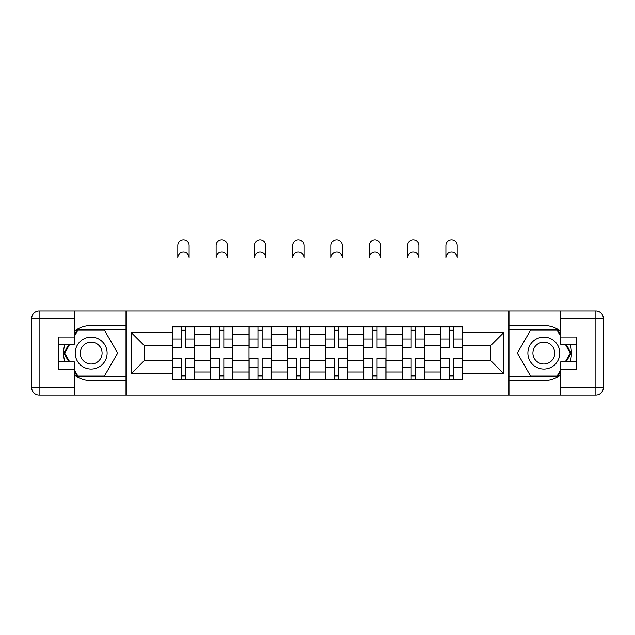 <?xml version="1.0" encoding="UTF-8"?>
<svg xmlns="http://www.w3.org/2000/svg" width="635" height="635" viewBox="0 0 635 635"><rect width="100%" height="100%" fill="white"/><g stroke="black" fill="none" stroke-linecap="round" stroke-linejoin="round"><path stroke-width="0.95" d="M74.224 374.912A27.615 27.615 0 0 0 91.162 380.714L126.016 380.714L126.016 395.2L508.984 395.2L508.984 380.714L543.838 380.714A27.615 27.615 0 0 0 560.776 374.912M560.776 331.279A27.615 27.615 0 0 0 543.838 325.477L508.984 325.477L508.984 310.991L126.016 310.991L126.016 325.477L91.162 325.477A27.615 27.615 0 0 0 74.224 331.279M210.709 379.484L210.709 334.193L194.508 334.193L194.508 379.484M194.508 334.193L194.508 326.707M210.709 334.193L210.709 326.707M232.807 326.707L232.807 379.484M249.007 379.484L249.007 326.707M271.105 326.707L271.105 379.484M287.306 379.484L287.306 326.707M309.396 326.707L309.396 379.484M325.604 379.484L325.604 326.707M347.694 326.707L347.694 379.484M363.895 379.484L363.895 326.707M385.993 326.707L385.993 379.484M402.193 379.484L402.193 326.707M424.291 326.707L424.291 379.484M440.492 379.484L440.492 326.707M440.492 360.704L424.291 360.704M402.193 360.704L385.993 360.704M363.895 360.704L347.694 360.704M325.604 360.704L309.396 360.704M287.306 360.704L271.105 360.704M249.007 360.704L232.807 360.704M210.709 360.704L194.508 360.704M440.492 345.488L424.291 345.488M402.193 345.488L385.993 345.488M363.895 345.488L347.694 345.488M325.604 345.488L309.396 345.488M287.306 345.488L271.105 345.488M249.007 345.488L232.807 345.488M210.709 345.488L194.508 345.488M144.185 360.704L172.418 360.704L172.418 345.488L144.185 345.488L144.185 360.704L131.175 373.713L131.175 332.478L172.418 332.478L172.418 345.488M462.582 345.488L462.582 360.704L490.815 360.704L490.815 345.488L462.582 345.488L462.582 326.707L172.418 326.707L172.418 332.478M462.582 332.478L503.825 332.478L503.825 373.713L462.582 373.713L462.582 360.704M172.418 360.704L172.418 379.484L462.582 379.484L462.582 373.713M172.418 373.713L131.175 373.713M508.738 395.2L508.738 310.991M126.262 395.2L126.262 310.991M185.547 375.801L181.38 375.801M181.38 330.39L185.547 330.39M223.845 375.801L219.67 375.801M219.67 330.39L223.845 330.39M262.144 375.801L257.969 375.801M257.969 330.39L262.144 330.39M300.442 375.801L296.267 375.801M296.267 330.39L300.442 330.39M338.733 375.801L334.558 375.801M334.558 330.39L338.733 330.39M377.031 375.801L372.856 375.801M372.856 330.39L377.031 330.39M415.33 375.801L411.155 375.801M411.155 330.39L415.33 330.39M453.62 375.801L449.453 375.801M449.453 330.39L453.62 330.39M131.175 332.478L144.185 345.488M490.815 360.704L503.825 373.713M490.815 345.488L503.825 332.478M189.111 257.723A5.644 5.644 0 0 0 183.459 252.079A5.644 5.644 0 0 0 177.816 257.723L177.816 245.451A5.644 5.644 0 0 1 183.459 239.8A5.644 5.644 0 0 1 189.111 245.451L189.111 257.723M185.547 347.297L194.389 347.297L194.389 347.821L185.547 347.821L185.547 326.954L194.389 326.954L189.476 326.954M194.389 347.297L194.389 326.954M181.38 330.144L185.547 330.144M177.451 326.954L172.537 326.954L172.537 347.821L181.38 347.821L181.38 326.954L189.111 326.707M172.537 326.954L181.38 326.954L177.816 326.707M181.38 358.894L172.537 358.894L172.537 358.37L181.38 358.37L181.38 379.238L172.537 379.238L177.451 379.238M172.537 358.894L172.537 379.238M185.547 376.047L181.38 376.047M189.476 379.238L194.389 379.238L194.389 358.37L185.547 358.37L185.547 379.238L177.816 379.238M194.389 379.238L189.111 379.238M227.401 257.723A5.644 5.644 0 0 0 221.758 252.079A5.644 5.644 0 0 0 216.114 257.723L216.114 245.451A5.644 5.644 0 0 1 221.758 239.8A5.644 5.644 0 0 1 227.401 245.451L227.401 257.723M223.845 347.297L232.68 347.297L232.68 347.821L223.845 347.821L223.845 326.954L232.68 326.954L227.774 326.954M232.68 347.297L232.68 326.954M219.67 330.144L223.845 330.144M215.741 326.954L210.836 326.954L210.836 347.821L219.67 347.821L219.67 326.954L227.401 326.707M210.836 326.954L219.67 326.954L216.114 326.707M265.7 257.723A5.644 5.644 0 0 0 260.056 252.079A5.644 5.644 0 0 0 254.413 257.723L254.413 245.451A5.644 5.644 0 0 1 260.056 239.8A5.644 5.644 0 0 1 265.7 245.451L265.7 257.723M262.144 347.297L270.978 347.297L270.978 347.821L262.144 347.821L262.144 326.954L270.978 326.954L266.073 326.954M270.978 347.297L270.978 326.954M257.969 330.144L262.144 330.144M254.04 326.954L249.134 326.954L249.134 347.821L257.969 347.821L257.969 326.954L265.7 326.707M249.134 326.954L257.969 326.954L254.413 326.707M64.953 344.384A27.615 27.615 0 0 0 64.953 361.807M126.016 310.991L74.224 310.991L74.224 344.384L58.507 344.384M126.016 395.2L39.116 395.2A7.366 7.366 0 0 1 31.75 387.834L31.75 318.357A7.366 7.366 0 0 1 39.116 310.991L74.224 310.991M126.016 380.714L126.016 325.477M58.507 361.807L74.224 361.807L74.224 395.2M74.224 337.018L58.507 337.018L58.507 369.173L74.224 369.173M126.016 329.406L77.478 329.406L74.224 335.058M74.224 371.134L77.478 376.785L126.016 376.785M68.834 344.384L63.802 353.1L68.834 361.807M570.047 361.807A27.615 27.615 0 0 0 570.047 344.384M508.984 395.2L560.776 395.2L560.776 361.807L576.493 361.807M508.984 310.991L595.884 310.991A7.366 7.366 0 0 1 603.25 318.357L603.25 387.834A7.366 7.366 0 0 1 595.884 395.2L560.776 395.2M508.984 325.477L508.984 380.714M576.493 344.384L560.776 344.384L560.776 310.991M560.776 369.173L576.493 369.173L576.493 337.018L560.776 337.018M508.984 376.785L557.522 376.785L560.776 371.134M560.776 335.058L557.522 329.406L508.984 329.406M566.166 361.807L571.198 353.1L566.166 344.384M75.2 353.1A15.954 15.954 0 0 0 91.162 369.054A15.954 15.954 0 0 0 107.117 353.1A15.954 15.954 0 0 0 91.162 337.137A15.954 15.954 0 0 0 75.2 353.1M80.232 353.1A10.922 10.922 0 0 0 91.162 364.022A10.922 10.922 0 0 0 102.084 353.1A10.922 10.922 0 0 0 91.162 342.17A10.922 10.922 0 0 0 80.232 353.1M74.224 336.526L77.907 330.144L104.41 330.144L117.665 353.1L104.41 376.047L77.907 376.047L74.224 369.665M69.683 361.807L64.651 353.1L69.683 344.384M527.883 353.1A15.954 15.954 0 0 0 543.838 369.054A15.954 15.954 0 0 0 559.8 353.1A15.954 15.954 0 0 0 543.838 337.137A15.954 15.954 0 0 0 527.883 353.1M532.916 353.1A10.922 10.922 0 0 0 543.838 364.022A10.922 10.922 0 0 0 554.768 353.1A10.922 10.922 0 0 0 543.838 342.17A10.922 10.922 0 0 0 532.916 353.1M560.776 369.665L557.093 376.047L530.59 376.047L517.334 353.1L530.59 330.144L557.093 330.144L560.776 336.526M565.317 344.384L570.349 353.1L565.317 361.807M219.67 358.894L210.836 358.894L210.836 358.37L219.67 358.37L219.67 379.238L210.836 379.238L215.741 379.238M210.836 358.894L210.836 379.238M223.845 376.047L219.67 376.047M227.774 379.238L232.68 379.238L232.68 358.37L223.845 358.37L223.845 379.238L216.114 379.238M232.68 379.238L227.401 379.238M257.969 358.894L249.134 358.894L249.134 358.37L257.969 358.37L257.969 379.238L249.134 379.238L254.04 379.238M249.134 358.894L249.134 379.238M262.144 376.047L257.969 376.047M266.073 379.238L270.978 379.238L270.978 358.37L262.144 358.37L262.144 379.238L254.413 379.238M270.978 379.238L265.7 379.238M303.998 257.723A5.644 5.644 0 0 0 298.355 252.079A5.644 5.644 0 0 0 292.703 257.723L292.703 245.451A5.644 5.644 0 0 1 298.355 239.8A5.644 5.644 0 0 1 303.998 245.451L303.998 257.723M300.442 347.297L309.277 347.297L309.277 347.821L300.442 347.821L300.442 326.954L309.277 326.954L304.363 326.954M309.277 347.297L309.277 326.954M296.267 330.144L300.442 330.144M292.338 326.954L287.425 326.954L287.425 347.821L296.267 347.821L296.267 326.954L303.998 326.707M287.425 326.954L296.267 326.954L292.703 326.707M342.297 257.723A5.644 5.644 0 0 0 336.645 252.079A5.644 5.644 0 0 0 331.002 257.723L331.002 245.451A5.644 5.644 0 0 1 336.645 239.8A5.644 5.644 0 0 1 342.297 245.451L342.297 257.723M338.733 347.297L347.575 347.297L347.575 347.821L338.733 347.821L338.733 326.954L347.575 326.954L342.662 326.954M347.575 347.297L347.575 326.954M334.558 330.144L338.733 330.144M330.637 326.954L325.723 326.954L325.723 347.821L334.558 347.821L334.558 326.954L342.297 326.707M325.723 326.954L334.558 326.954L331.002 326.707M380.587 257.723A5.644 5.644 0 0 0 374.944 252.079A5.644 5.644 0 0 0 369.3 257.723L369.3 245.451A5.644 5.644 0 0 1 374.944 239.8A5.644 5.644 0 0 1 380.587 245.451L380.587 257.723M377.031 347.297L385.866 347.297L385.866 347.821L377.031 347.821L377.031 326.954L385.866 326.954L380.96 326.954M385.866 347.297L385.866 326.954M372.856 330.144L377.031 330.144M368.927 326.954L364.022 326.954L364.022 347.821L372.856 347.821L372.856 326.954L380.587 326.707M364.022 326.954L372.856 326.954L369.3 326.707M296.267 358.894L287.425 358.894L287.425 358.37L296.267 358.37L296.267 379.238L287.425 379.238L292.338 379.238M287.425 358.894L287.425 379.238M300.442 376.047L296.267 376.047M304.363 379.238L309.277 379.238L309.277 358.37L300.442 358.37L300.442 379.238L292.703 379.238M309.277 379.238L303.998 379.238M334.558 358.894L325.723 358.894L325.723 358.37L334.558 358.37L334.558 379.238L325.723 379.238L330.637 379.238M325.723 358.894L325.723 379.238M338.733 376.047L334.558 376.047M342.662 379.238L347.575 379.238L347.575 358.37L338.733 358.37L338.733 379.238L331.002 379.238M347.575 379.238L342.297 379.238M372.856 358.894L364.022 358.894L364.022 358.37L372.856 358.37L372.856 379.238L364.022 379.238L368.927 379.238M364.022 358.894L364.022 379.238M377.031 376.047L372.856 376.047M380.96 379.238L385.866 379.238L385.866 358.37L377.031 358.37L377.031 379.238L369.3 379.238M385.866 379.238L380.587 379.238M418.886 257.723A5.644 5.644 0 0 0 413.242 252.079A5.644 5.644 0 0 0 407.599 257.723L407.599 245.451A5.644 5.644 0 0 1 413.242 239.8A5.644 5.644 0 0 1 418.886 245.451L418.886 257.723M415.33 347.297L424.164 347.297L424.164 347.821L415.33 347.821L415.33 326.954L424.164 326.954L419.259 326.954M424.164 347.297L424.164 326.954M411.155 330.144L415.33 330.144M407.225 326.954L402.32 326.954L402.32 347.821L411.155 347.821L411.155 326.954L418.886 326.707M402.32 326.954L411.155 326.954L407.599 326.707M411.155 358.894L402.32 358.894L402.32 358.37L411.155 358.37L411.155 379.238L402.32 379.238L407.225 379.238M402.32 358.894L402.32 379.238M415.33 376.047L411.155 376.047M419.259 379.238L424.164 379.238L424.164 358.37L415.33 358.37L415.33 379.238L407.599 379.238M424.164 379.238L418.886 379.238M457.184 257.723A5.644 5.644 0 0 0 451.541 252.079A5.644 5.644 0 0 0 445.889 257.723L445.889 245.451A5.644 5.644 0 0 1 451.541 239.8A5.644 5.644 0 0 1 457.184 245.451L457.184 257.723M453.62 347.297L462.463 347.297L462.463 347.821L453.62 347.821L453.62 326.954L462.463 326.954L457.549 326.954M462.463 347.297L462.463 326.954M449.453 330.144L453.62 330.144M445.524 326.954L440.611 326.954L440.611 347.821L449.453 347.821L449.453 326.954L457.184 326.707M440.611 326.954L449.453 326.954L445.889 326.707M449.453 358.894L440.611 358.894L440.611 358.37L449.453 358.37L449.453 379.238L440.611 379.238L445.524 379.238M440.611 358.894L440.611 379.238M453.62 376.047L449.453 376.047M457.549 379.238L462.463 379.238L462.463 358.37L453.62 358.37L453.62 379.238L445.889 379.238M462.463 379.238L457.184 379.238M402.193 334.193L385.993 334.193M363.895 334.193L347.694 334.193M325.604 334.193L309.396 334.193M287.306 334.193L271.105 334.193M249.007 334.193L232.807 334.193M440.492 334.193L424.291 334.193M402.193 371.999L385.993 371.999M363.895 371.999L347.694 371.999M325.604 371.999L309.396 371.999M287.306 371.999L271.105 371.999M249.007 371.999L232.807 371.999M210.709 371.999L194.508 371.999M440.492 371.999L424.291 371.999M185.547 339.011L194.389 339.011M172.537 347.297L181.38 347.297M172.537 339.011L181.38 339.011M181.38 367.181L172.537 367.181M194.389 358.894L185.547 358.894M194.389 367.181L185.547 367.181M223.845 339.011L232.68 339.011M210.836 347.297L219.67 347.297M210.836 339.011L219.67 339.011M262.144 339.011L270.978 339.011M249.134 347.297L257.969 347.297M249.134 339.011L257.969 339.011M74.224 318.357L39.116 318.357L39.116 387.834L74.224 387.834M31.75 318.357L39.116 318.357L39.116 310.991M39.116 395.2L39.116 387.834L31.75 387.834M560.776 387.834L595.884 387.834L595.884 318.357L560.776 318.357M603.25 387.834L595.884 387.834L595.884 395.2M595.884 310.991L595.884 318.357L603.25 318.357M219.67 367.181L210.836 367.181M232.68 358.894L223.845 358.894M232.68 367.181L223.845 367.181M257.969 367.181L249.134 367.181M270.978 358.894L262.144 358.894M270.978 367.181L262.144 367.181M300.442 339.011L309.277 339.011M287.425 347.297L296.267 347.297M287.425 339.011L296.267 339.011M338.733 339.011L347.575 339.011M325.723 347.297L334.558 347.297M325.723 339.011L334.558 339.011M377.031 339.011L385.866 339.011M364.022 347.297L372.856 347.297M364.022 339.011L372.856 339.011M296.267 367.181L287.425 367.181M309.277 358.894L300.442 358.894M309.277 367.181L300.442 367.181M334.558 367.181L325.723 367.181M347.575 358.894L338.733 358.894M347.575 367.181L338.733 367.181M372.856 367.181L364.022 367.181M385.866 358.894L377.031 358.894M385.866 367.181L377.031 367.181M415.33 339.011L424.164 339.011M402.32 347.297L411.155 347.297M402.32 339.011L411.155 339.011M411.155 367.181L402.32 367.181M424.164 358.894L415.33 358.894M424.164 367.181L415.33 367.181M453.62 339.011L462.463 339.011M440.611 347.297L449.453 347.297M440.611 339.011L449.453 339.011M449.453 367.181L440.611 367.181M462.463 358.894L453.62 358.894M462.463 367.181L453.62 367.181"/></g></svg>
